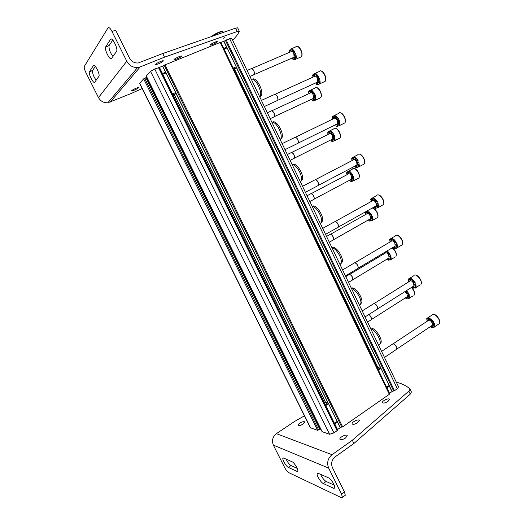 <?xml version="1.0" encoding="UTF-8"?>
<svg xmlns="http://www.w3.org/2000/svg" width="524" height="524" viewBox="0 0 524 524"><rect width="100%" height="100%" fill="white"/><g stroke="black" fill="none" stroke-linecap="round" stroke-linejoin="round"><path stroke-width="0.79" d="M320.059 428.684L317.636 430.348L310.346 427.728L139.613 83.44L143.655 78.836L146.504 77.67M319.725 426.922L319.326 427.099M147.296 78.115L146.884 78.325M146.32 76.032L150.519 71.31L154.724 68.972L159.486 67.458M322.129 431.671L329.589 434.278L333.965 432.883L337.102 430.695L337.463 429.398L159.486 67.445L337.463 429.411M326.871 404.993L326.439 404.109M325.666 402.537L174.361 94.68M174.086 94.13L173.693 93.324M166.003 72.947L162.637 66.221L164.163 65.225L220.159 42.451L220.945 42.529M337.168 421.447L340.05 427.453L342.631 426.844L389.312 394.31L389.476 393.17M378.996 369.754L378.583 368.903M377.863 367.403L234.516 69.083M234.261 68.559L233.887 67.779M227.016 47.907L223.846 41.403L226.23 39.994L231.634 38.187M389.129 385.566L392.05 391.402L394.461 390.721L397.349 388.703L398.561 386.869M259.825 97.071L260.264 96.226C262.478 91.268 255.345 77.749 251.258 79.176M260.435 96.593L261.417 95.237C263.69 90.148 255.935 76.497 252.313 79.196M280.268 139.784L280.871 138.716C282.914 133.948 275.965 121.208 271.812 122.118M280.818 139.181L281.991 137.707C284.165 132.638 276.115 119.38 272.572 122.157M300.455 181.946L301.215 180.701C303.095 176.123 296.315 164.071 292.104 164.503M301.012 181.199L302.309 179.667C304.379 174.63 296.008 161.68 292.556 164.543M320.38 223.571L321.304 222.196C323.026 217.801 316.398 206.351 312.14 206.351M321.133 222.641L322.358 221.135C324.33 216.124 315.612 203.41 312.271 206.364M340.056 264.666L341.137 263.199C342.716 258.994 336.218 248.068 331.915 247.669M341 263.579L342.159 262.111C343.999 257.251 335.216 244.885 331.862 247.544M359.484 305.243L360.722 303.724C362.163 299.702 355.789 289.228 351.447 288.455M360.617 304.031L361.711 302.61C363.401 297.959 354.755 286.006 351.296 288.141M378.662 345.316L380.051 343.77C381.367 339.925 375.112 329.858 370.73 328.738M379.985 344.006L381.014 342.637C382.566 338.19 374.044 326.583 370.488 328.234M292.032 58.112L292.936 59.015M292.562 57.882L292.982 59.638L293.899 59.978L295.863 59.166L295.916 57.62L296.44 57.391C295.189 56.16 294.789 54.889 295.241 53.559L295.267 53.527M294.423 59.749L294.409 57.653M296.44 57.391L295.726 53.33L295.195 53.559L294.495 52.073L295.025 51.843L292.516 49.046C292.674 50.743 293.302 51.81 294.39 52.262C293.191 52.629 292.392 51.634 291.986 49.269L292.516 49.046M291.062 48.942L291.075 51.083L289.831 49.99L290.198 49.295L291.593 48.719L291.062 48.942L291.986 49.269M289.602 51.843L289.628 52.276M289.844 52.184L289.084 51.365L289.3 50.219L289.831 49.99M293.899 59.978L293.885 57.876L295.68 58.754M295.916 57.62C294.665 56.389 294.259 55.112 294.711 53.789L295.195 53.559M291.075 51.083L289.3 50.219M251.756 68.552L290.912 51.725C291.783 51.011 292.752 51.621 293.813 53.546L294.069 57.227L293.316 57.555M253.485 74.945L254.435 73.982C254.238 70.963 253.203 69.148 251.323 68.533M253.78 74.814L254.153 74.65M254.264 74.526L254.507 73.877C254.409 71.244 253.485 69.469 251.73 68.552M311.525 99.272L312.238 99.973M311.963 99.069L312.284 100.621L313.228 101.021L315.363 100.195L315.356 98.944L315.874 98.702C314.649 97.503 314.243 96.278 314.662 95.034L315.219 94.792L315.874 98.702M313.738 100.778L313.725 98.846L313.208 99.082L315.094 100.005M314.014 93.567L313.942 93.678C312.795 93.233 312.147 92.165 311.996 90.462L314.531 93.324L314.014 93.567L314.701 95.034M310.536 90.311L310.549 92.29L309.199 91.137L309.474 90.659L311.053 90.076L310.536 90.311L311.479 90.704L311.996 90.462M308.924 92.905L308.977 93.606M309.304 93.455L308.433 92.447L309.199 91.137M313.228 101.021L313.208 99.082M315.356 98.944C314.131 97.746 313.725 96.521 314.145 95.27M313.942 93.678C312.704 94.045 311.885 93.056 311.479 90.704M310.549 92.29L308.688 91.379M274.478 116.59L274.7 115.955C274.55 113.367 273.587 111.645 271.818 110.787L310.247 93.023C311.151 92.29 312.16 92.918 313.273 94.91L313.529 98.335L312.789 98.682M273.711 117.022L274.628 116.059C274.373 113.086 273.299 111.324 271.406 110.78M274 116.891L274.36 116.721M330.788 139.934L331.312 140.432M331.122 139.77L331.351 141.1L332.314 141.552L334.62 140.74L334.266 140.746L334.561 139.764L335.065 139.508C333.873 138.336 333.467 137.164 333.847 135.985L334.476 135.742L335.065 139.508M332.819 141.303L332.799 139.522M333.31 134.589C332.092 134.19 331.397 133.122 331.24 131.367L333.795 134.295L333.284 134.55L333.965 135.998M329.76 131.177L329.779 132.998L328.509 131.491L330.271 130.921L329.76 131.177L331.24 131.367M328.017 133.463L328.089 134.419M328.509 134.21L327.546 133.024L328.338 131.779M332.314 141.552L332.295 139.764C332.832 139.273 333.487 139.6 334.266 140.746M334.561 139.764C333.362 138.585 332.956 137.406 333.343 136.233M333.284 134.55L333.257 134.596C331.974 134.956 331.135 133.967 330.729 131.622M329.779 132.998C329.242 133.489 328.594 133.162 327.834 132.028M332.753 138.952L294.436 158.117L294.632 157.514C294.429 154.96 293.433 153.283 291.639 152.477L329.347 133.797C330.277 133.05 331.325 133.699 332.491 135.762L332.753 138.952L332.033 139.312M293.689 158.582L294.567 157.626C294.246 154.691 293.132 152.975 291.233 152.484M293.977 158.438L294.305 158.268M349.822 180.105L350.15 180.4M350.039 179.987L350.189 181.081L351.172 181.592L353.648 180.8L353.202 180.99L353.53 180.079L354.028 179.811C352.862 178.664 352.449 177.538 352.796 176.431L353.49 176.188L354.028 179.811M351.67 181.33L351.637 179.699M352.37 175.003C351.1 174.577 350.392 173.503 350.242 171.774L352.822 174.761L352.318 175.023L352.993 176.457M348.781 173.195L347.314 171.807L349.253 171.269L348.755 171.531L349.744 172.036L350.242 171.774M346.868 173.523L346.98 174.721M347.471 174.459L346.43 173.103L347.242 171.924M351.172 181.592L351.152 179.948C351.702 179.444 352.383 179.791 353.202 180.99M353.53 180.079C352.351 178.92 351.945 177.787 352.305 176.68M352.318 175.023C351.001 175.344 350.143 174.348 349.744 172.036M348.755 171.531L348.774 173.208C348.224 173.713 347.55 173.372 346.744 172.186M351.735 179.084L314.138 199.153L314.315 198.57C314.059 196.042 313.024 194.397 311.21 193.638L348.211 174.066C349.167 173.306 350.261 173.988 351.473 176.11L351.735 179.084L351.054 179.45M313.424 199.624L314.249 198.681C313.869 195.779 312.717 194.103 310.804 193.657M368.726 219.739L368.791 220.584L369.8 221.148L372.381 220.434M370.285 220.873L370.245 219.386M376.311 218.194L371.948 220.676L372.754 219.622L371.509 216.373M372.754 219.622L372.276 216.143L371.791 216.419L371.123 215.004L371.614 214.729L369.014 211.683C369.184 213.484 369.944 214.565 371.293 214.912M367.553 212.921L365.916 211.591M371.123 215.004C369.754 215.2 368.889 214.185 368.523 211.958L367.514 211.401L368.005 211.126L367.049 210.956M365.497 213.098L365.641 214.513M366.184 214.205L365.084 212.705L365.411 211.873C366.269 213.091 366.977 213.451 367.54 212.941L367.514 211.401M368.523 211.958L369.014 211.683M371.948 220.676L372.394 220.46M369.8 221.148L369.774 219.635C370.337 219.13 371.051 219.497 371.909 220.742M372.263 219.903L371.031 216.628L371.791 216.419M370.488 218.737L333.591 239.684L333.755 239.127C333.441 236.619 332.367 235.001 330.526 234.28L366.839 213.838C367.828 213.072 368.962 213.779 370.226 215.967L370.488 218.737L369.846 219.104M332.917 240.162L333.696 239.239C333.244 236.363 332.059 234.719 330.133 234.313M387.171 259.033L387.177 259.609L388.205 260.225L390.819 259.649M388.684 259.943L388.631 258.587M394.854 257.212L390.524 259.825L391.251 258.954L389.994 255.83M391.251 258.954L390.832 255.607L390.354 255.895L389.699 254.5L390.177 254.212L387.557 251.107C387.76 252.981 388.566 254.061 389.98 254.33M386.096 252.162L385.422 251.933M383.915 252.83L384.085 253.812M386.732 251.153L387.557 251.107M390.524 259.825L390.865 259.721M388.205 260.225L388.173 258.836C388.756 258.325 389.489 258.718 390.387 260.009M390.773 259.242L389.535 256.085L390.354 255.895M389.699 254.5C388.277 254.579 387.406 253.544 387.079 251.396M386.201 251.468L386.077 252.201L384.944 252.214M384.236 252.64L384.668 253.459M389.018 257.919L352.803 279.724L352.953 279.194C352.58 276.698 351.46 275.1 349.606 274.412L385.251 253.112C386.267 252.352 387.433 253.092 388.756 255.339L389.018 257.919L388.408 258.286M352.174 280.202L352.894 279.312C352.383 276.456 351.159 274.838 349.22 274.452M405.366 297.887L406.388 298.837L408.687 298.778M406.853 298.542L406.794 297.311M413.181 295.772L408.871 298.523L409.526 297.809L408.262 294.802M409.526 297.809L409.165 294.599L408.694 294.901L408.045 293.519L408.517 293.217L406.513 290.604M408.432 293.276C407.456 293.355 406.624 292.582 405.949 290.958M408.871 298.523L408.641 298.804C407.711 297.468 406.945 297.049 406.355 297.56L406.735 297.318M406.388 298.837L406.355 297.56M409.054 298.11L407.816 295.058L408.694 294.901M408.045 293.519C407.076 293.741 406.218 292.982 405.478 291.259M404.764 291.704L407.056 294.239L407.318 296.649L406.755 297.003M371.195 319.758L371.857 318.9L369.178 314.315M407.318 296.649L371.785 319.286L371.909 318.775L369.237 314.282M315.625 82.949L316.45 83.742M316.136 82.713L316.489 84.377L317.459 84.764L319.647 83.886L319.679 82.523L320.203 82.281C318.933 81.056 318.526 79.786 318.978 78.469L318.992 78.449M317.989 84.521L317.996 82.471M320.203 82.281L319.548 78.214L319.018 78.456L318.31 76.943L318.841 76.701L316.227 73.792C316.378 75.554 317.04 76.655 318.219 77.094M314.708 75.751L313.332 74.598L313.634 74.061L315.252 73.419L314.721 73.661L315.697 74.035L316.227 73.792M313.038 76.419L313.077 77.094M313.411 76.943L312.54 75.96L312.802 74.834L313.332 74.598M317.459 84.764L317.459 82.727C318.002 82.222 318.644 82.523 319.398 83.637M319.679 82.523C318.409 81.299 317.996 80.028 318.448 78.711L319.018 78.456M318.31 76.943L318.232 77.074C316.941 77.48 316.103 76.465 315.697 74.035M314.721 73.661L314.721 75.738C314.184 76.235 313.542 75.941 312.802 74.834M317.773 81.96L277.766 100.267L277.995 99.593C277.864 96.94 276.895 95.172 275.087 94.294L314.426 76.484C315.369 75.711 316.404 76.34 317.537 78.371L317.773 81.96L316.968 82.334M276.921 100.746L277.93 99.698C277.687 96.639 276.593 94.831 274.648 94.281M277.216 100.615L277.641 100.418M335.38 124.797L336.002 125.38M335.779 124.601L336.035 126.035L337.03 126.481L339.408 125.603L339.054 125.577L339.369 124.535L339.886 124.28C338.642 123.081 338.235 121.863 338.655 120.631L339.297 120.369L339.886 124.28M337.548 126.225L337.548 124.345L337.03 124.607C337.587 124.09 338.262 124.411 339.054 125.577M338.026 119.203C336.788 118.765 336.1 117.664 335.963 115.902L338.596 118.883L338.072 119.131L338.773 120.625M334.436 115.725L334.443 117.631L332.95 116.426L333.146 116.099L334.96 115.47L334.436 115.725L335.963 115.902M332.609 118.162L332.675 119.112M333.107 118.902L332.137 117.723L332.95 116.426M337.03 126.481L337.03 124.607M339.369 124.535C338.124 123.337 337.711 122.118 338.131 120.88M338.072 119.131L338.039 119.19C336.709 119.596 335.845 118.581 335.439 116.158M334.443 117.631C333.886 118.149 333.218 117.835 332.432 116.682M337.489 123.762L298.248 143.052L298.457 142.397C298.274 139.784 297.265 138.067 295.431 137.242L334.004 118.47C334.974 117.671 336.054 118.326 337.246 120.422L337.489 123.762L336.709 124.149M297.429 143.543L298.392 142.508C298.084 139.482 296.951 137.733 294.992 137.242M297.724 143.399L298.117 143.209M354.905 166.128L355.311 166.501M355.174 165.984L355.338 167.176L356.359 167.68L358.914 166.815L358.468 166.986L358.809 166.029L359.32 165.761C358.102 164.582 357.689 163.409 358.075 162.25L358.789 161.995L359.32 165.761M356.864 167.411L356.857 165.689L356.346 165.957C356.923 165.427 357.63 165.767 358.468 166.986M353.91 157.259L353.916 159.008L352.416 157.593L354.421 156.99L353.91 157.259L354.931 157.75C355.331 160.154 356.215 161.169 357.591 160.789C356.294 160.351 355.573 159.25 355.442 157.488L358.102 160.527L357.591 160.789L358.278 162.263M351.931 159.381L352.03 160.586M352.547 160.318L351.486 158.969L352.325 157.737M354.931 157.75L355.442 157.488M356.359 167.68L356.346 165.957M358.809 166.029C357.597 164.85 357.178 163.678 357.565 162.512M353.916 159.008C353.34 159.538 352.645 159.204 351.82 157.999M356.955 165.053L318.461 185.299L318.658 184.664C318.415 182.083 317.361 180.4 315.507 179.627L353.333 159.912C354.335 159.1 355.462 159.781 356.706 161.949L356.955 165.053L356.202 165.446M317.688 185.797L318.592 184.776C318.219 181.789 317.04 180.079 315.068 179.647M317.976 185.647L318.337 185.457M374.326 206.875L374.405 207.799L375.446 208.362L378.118 207.57M375.944 208.08L375.924 206.515M378.511 206.711C377.326 205.559 376.907 204.432 377.254 203.345L378.04 203.102L378.511 206.711L377.634 207.877L378.138 207.596M376.998 201.851C375.61 201.491 374.837 200.391 374.68 198.544L377.359 201.648L376.861 201.93L377.542 203.384M373.134 198.268L373.147 199.88L371.457 198.524L373.632 197.993L373.134 198.268L374.182 198.825L374.68 198.544M371.018 200.083L371.149 201.53M371.732 201.209L370.599 199.696L371.457 198.524M375.446 208.362L375.433 206.784C376.022 206.24 376.756 206.607 377.634 207.877M378.014 206.993C376.821 205.834 376.402 204.707 376.756 203.613M376.861 201.93C375.433 202.172 374.542 201.137 374.182 198.825M373.147 199.88C372.557 200.417 371.83 200.057 370.959 198.806M335.308 221.462L372.426 200.823C373.455 200.004 374.621 200.712 375.924 202.952L376.173 205.834L375.466 206.233M337.685 227.521L338.537 226.519C338.091 223.565 336.873 221.888 334.888 221.495M338.425 227.01L338.596 226.407C338.294 223.846 337.201 222.196 335.314 221.462M393.223 247.276L393.229 247.924L394.297 248.54L397.009 247.891M394.782 248.252L394.749 246.824L394.277 247.092C394.88 246.549 395.646 246.942 396.57 248.258L397.054 247.97M397.461 247.158L396.19 243.922L395.712 244.197L397.054 243.693L397.461 247.158L396.57 248.258M396.151 242.389C394.683 242.114 393.865 241.014 393.681 239.095L396.38 242.258L395.889 242.547L396.563 243.981M392.149 240.228L390.354 238.813L392.607 238.486L392.116 238.774L393.19 239.383L393.681 239.095M389.869 240.287L390.039 241.95M390.662 241.577L389.476 239.92L390.354 238.813M394.297 248.54L394.277 247.092M396.969 247.452L395.712 244.197M395.889 242.547C394.415 242.664 393.511 241.61 393.19 239.383M392.116 238.774L392.135 240.247C391.533 240.791 390.773 240.411 389.869 239.101M354.859 262.76L391.284 241.21C392.338 240.398 393.544 241.138 394.899 243.444L395.155 246.123L394.493 246.522M357.44 268.72L358.226 267.751C357.715 264.817 356.458 263.166 354.453 262.799M358.134 268.203L358.285 267.633C357.918 265.079 356.779 263.454 354.872 262.76M411.864 287.218L412.912 288.226L415.676 287.735M413.39 287.925L413.344 286.635M419.835 285.095L415.499 287.846L416.18 287.106L414.89 283.995M416.18 287.106L415.827 283.779L415.349 284.08L414.681 282.665L415.165 282.357L412.447 279.135C412.663 281.133 413.534 282.226 415.06 282.429M410.914 280.091L409.021 278.604L411.353 278.473L410.868 278.775L411.962 279.443L412.447 279.135M408.484 279.993L408.7 281.853M409.355 281.44L408.117 279.646L409.021 278.604M412.912 288.226L412.892 286.903C413.508 286.359 414.301 286.772 415.263 288.148M415.696 287.407L414.432 284.263L415.349 284.08M414.681 282.665C413.154 282.652 412.25 281.578 411.962 279.443M410.868 278.775L410.895 280.13C410.272 280.668 409.486 280.261 408.537 278.906M413.901 285.934L377.581 308.905L377.719 308.348C377.287 305.806 376.108 304.195 374.175 303.527L409.906 281.093C410.986 280.288 412.237 281.067 413.646 283.438L413.901 285.934L413.285 286.32M376.939 309.402L377.666 308.472C377.084 305.558 375.787 303.927 373.776 303.573M430.224 326.721L431.304 327.428L433.695 327.48M431.776 327.114L431.717 325.954M438.385 324.251L434.062 327.153L434.665 326.563L433.368 323.57M434.665 326.563L434.37 323.373L433.898 323.688L433.243 322.286L433.715 321.972C432.143 321.841 431.232 320.747 430.977 318.69L433.715 321.972M429.444 319.476L427.453 317.911L429.863 317.97L429.392 318.284L430.505 319.005L430.977 318.69M426.87 319.214L427.145 321.251M427.807 320.806L426.536 318.893L427.453 317.911M434.062 327.153L433.728 327.539L434.2 327.225M431.304 327.428L431.278 326.21C431.907 325.673 432.726 326.118 433.728 327.539M434.193 326.878L432.922 323.832L433.898 323.688M433.243 322.286C431.671 322.155 430.754 321.061 430.505 319.005M429.392 318.284L429.418 319.522C428.789 320.066 427.977 319.627 426.981 318.219M393.21 343.77L428.305 320.478C429.411 319.686 430.695 320.505 432.156 322.935L432.411 325.26L431.855 325.633M396.203 349.587L396.858 348.689C396.209 345.794 394.873 344.17 392.849 343.823M432.411 325.26L396.792 349.089L396.91 348.571C396.419 346.017 395.188 344.419 393.236 343.77M142.155 88.569L131.216 93.475L107.839 102.796C103.726 102.992 100.608 101.256 98.486 97.588L85.844 72.469C84.515 69.653 83.997 67.629 84.298 66.391L108.049 27.864C108.946 27.019 110.276 28.237 112.038 31.512L126.775 61.216C129.245 65.552 132.854 67.655 137.609 67.517L140.209 66.895L164.523 57.162L162.748 53.533L138.172 63.004C134.34 63.149 131.426 61.472 129.428 57.968L115.653 30.163L112.038 31.512M176.693 59.074C179.876 57.673 181.52 56.657 181.618 56.022C181.049 55.4 173.136 59.291 174.099 59.723L176.693 59.074M212.377 44.632C215.547 43.23 217.211 42.208 217.362 41.553C216.831 40.951 209.122 44.809 210.026 45.221L212.377 44.632M224.292 41.095L220.879 42.477M134.196 90.226C137.033 88.975 138.493 88.091 138.565 87.587C138.087 87.063 130.751 90.58 131.59 90.934L134.196 90.226M158.327 63.921C161.589 62.487 163.252 61.452 163.324 60.804C162.702 60.142 154.528 64.138 155.549 64.603L158.327 63.921M232.604 40.21C236.108 36.772 238.335 33.805 239.285 31.316L237.176 31.519L164.523 57.162M159.381 67.413L163.049 65.926M145.659 77.866L146.576 76.727M237.693 27.877L235.558 28.132L162.748 53.533M110.557 39.359L105.612 46.964C104.21 49.577 110.086 61.026 111.527 58.505L116.662 51.201C118.155 48.444 112.025 36.542 110.557 39.359L111.35 39.058M89.473 71.65L93.429 65.585C94.615 63.266 100.182 74.041 98.944 76.262L94.772 82.189C93.6 84.285 88.248 73.891 89.414 71.768L92.637 70.413L95.316 66.365M112.948 56.487C110.033 52.518 108.743 48.902 109.071 45.64L112.745 40.073M92.637 70.413L92.571 70.53C92.355 73.314 93.554 76.543 96.167 80.218M344.753 495.645L345.316 495.226L344.451 491.892L332.419 467.611C330.827 463.406 331.712 459.836 335.078 456.902L353.897 443.474L352.318 440.258L332.006 454.694C327.775 458.369 326.662 462.836 328.659 468.102L341.537 494.06L342.414 497.387L341.294 497.643L288.698 472.609C287.368 471.783 286.006 470.08 284.617 467.493L273.351 445.105C271.609 440.573 272.624 436.761 276.397 433.656L294.534 421.479L304.431 415.807M357.656 422.698L359.32 420.503C359.051 418.565 351.525 422.043 352.121 423.824C352.96 424.768 354.807 424.394 357.656 422.698M388.015 401.41L389.529 399.406C389.28 397.552 381.852 400.847 382.428 402.556C383.306 403.467 385.166 403.087 388.015 401.41M389.522 393.341L392.417 391.323M345.499 438.044L347.255 435.68C346.967 433.623 339.238 437.265 339.866 439.158C340.718 440.16 342.591 439.787 345.499 438.044M302.846 424.178L304.588 422.056C304.372 420.392 297.475 423.792 297.999 425.305C298.68 426.058 300.298 425.685 302.846 424.178M352.318 440.258L408.851 391.114L410.037 389.129L409.82 388.762C406.355 385.743 401.856 383.548 396.308 382.173M340.574 427.427L337.469 429.588M321.343 430.191L319.529 429.431M353.897 443.474L410.299 394.14L411.353 391.88M288.37 467.401L296.931 471.358L297.822 471.128C298.529 469.628 294.187 462.509 292.13 461.782L283.667 458.055L282.868 458.277C282.187 459.712 286.359 466.635 288.37 467.401L291.003 465.561L297.206 468.371M333.677 488.309L323.295 483.521C320.924 482.591 316.385 475.242 317.138 473.552L318.186 473.27L328.443 477.79C330.886 478.674 335.635 486.252 334.849 488.021L333.677 488.309L334.901 487.412M286.091 459.122C287.63 462.306 289.268 464.454 291.003 465.561M334.266 485.152L326.125 481.471L323.295 483.521M320.524 474.299C322.188 477.783 324.055 480.174 326.125 481.471M226.65 47.252L223.761 48.391M227.121 47.88L224.108 49.112M236.219 66.83L233.232 68.1M233.861 69.404L236.416 67.766L233.606 68.873M165.604 72.266L162.466 73.511M166.082 72.928L162.833 74.257M175.704 92.525L172.488 93.894M173.162 95.257L176.097 93.626M176.005 93.449L172.887 94.693M386.909 387.812L389.306 386.024M386.633 387.256L389.201 385.474M378.367 370.055L380.961 368.3M377.961 369.204C380.116 368.077 380.725 367.331 379.769 366.964L377.234 367.697M334.744 423.87L337.351 421.958M334.456 423.3L337.214 421.388M325.745 405.576L328.528 403.69M325.312 404.685L327.893 402.701M327.644 402.19L324.533 403.107M310.699 428.075L139.685 83.185M317.636 430.348L143.655 78.836M318.684 430.007L144.663 78.273M319.764 429.267L145.934 77.755M322.221 431.855L146.281 75.954M329.589 434.278L150.519 71.31M333.965 432.883L154.724 68.972M337.102 430.695L158.438 67.465M337.489 430.217L159.021 67.308M324.559 403.087L173.189 95.244M326.779 405.052L326.341 404.161M325.568 402.576L174.256 94.733M173.981 94.176L173.588 93.37M328.476 403.749L175.632 92.552M340.214 427.492L162.735 66.122M341.831 427.191L164.163 65.225M342.631 426.844L164.988 64.812M389.312 394.31L220.159 42.451M389.646 393.878L220.663 42.326M389.489 393.19L220.938 42.523L389.489 393.19M378.878 369.813L378.472 368.962M377.745 367.448L234.398 69.142M234.143 68.611L233.769 67.838M380.882 368.385L236.114 66.862M392.05 391.402L223.964 41.298M393.688 391.061L225.431 40.394M394.461 390.721L226.23 39.994M397.349 388.703L229.636 38.612M301.837 55.413C302.171 51.955 301.012 49.138 298.372 46.95M299.918 57.404L301.287 56.802C303.953 53.828 298.018 43.505 295.641 46.97L291.56 48.712M321.205 96.298C321.441 92.892 320.216 90.161 317.544 88.104M319.345 98.329L320.688 97.7C323.275 94.693 317.105 84.724 314.813 88.196L310.811 90.043M340.331 136.698C340.469 133.338 339.172 130.686 336.454 128.74M338.556 138.762L339.853 138.113C342.355 135.094 335.943 125.439 333.749 128.904L329.799 130.856M359.222 176.64C359.254 173.306 357.885 170.713 355.115 168.866M357.538 178.717L358.783 178.055C361.193 175.029 354.551 165.643 352.456 169.095L348.552 171.152M377.883 216.117C377.811 212.796 376.363 210.255 373.533 208.493M372.138 208.1C375.132 207.445 379.638 215.168 377.476 217.532C379.33 215.24 375.02 207.694 372.106 208.12M396.308 255.149C396.242 252.201 394.88 249.771 392.227 247.872M392.319 247.819C395.718 250.642 396.93 253.551 395.947 256.55C396.734 253.623 395.482 250.741 392.181 247.898M414.517 293.741C414.536 291.586 413.528 289.484 411.497 287.447M411.55 287.414C414.242 290.309 415.119 292.877 414.196 295.123C414.942 292.936 414.006 290.401 411.392 287.519M325.666 79.864C325.928 76.419 324.723 73.642 322.05 71.526M323.642 82.052L325.103 81.377C327.834 78.214 321.533 67.95 319.103 71.591L315.088 73.399M345.277 121.43C345.434 118.038 344.157 115.346 341.438 113.348M343.338 123.657L344.759 122.963C347.399 119.773 340.836 109.857 338.511 113.498L334.561 115.418M364.639 162.512C364.691 159.152 363.335 156.525 360.558 154.639M362.811 164.759L364.16 164.045C366.708 160.855 359.89 151.233 357.676 154.862L353.766 156.892M383.758 203.109C383.706 199.762 382.258 197.194 379.422 195.4M382.048 205.362L383.326 204.642C385.775 201.465 378.708 192.085 376.605 195.688L372.721 197.836M402.642 243.234C402.478 239.887 400.939 237.359 398.037 235.643M401.056 245.468L402.249 244.754C404.6 241.603 397.297 232.42 395.299 235.983L391.435 238.263M421.283 282.894C421.014 279.534 419.383 277.032 416.403 275.388M414.739 275.093C417.707 273.914 423.117 281.833 420.936 284.394C423.189 281.277 415.65 272.244 413.77 275.768L409.912 278.178M439.702 322.096C439.315 318.71 437.592 316.227 434.54 314.636M432.916 314.393C435.811 313.136 441.516 321.022 439.394 323.57C441.549 320.505 433.793 311.577 432.018 315.048L428.167 317.596M110.092 102.226L140.209 66.895M98.486 97.588L126.775 61.216M235.558 28.132L237.176 31.519M94.012 65.362L93.429 65.585M109.162 45.483L105.697 46.8M344.451 491.892L341.537 494.06M332.006 454.694L276.397 433.656M328.659 468.102L273.351 445.105M410.299 394.14L408.851 391.114M297.874 470.69L296.931 471.358M222.386 31.525C222.805 30.078 212.135 35.029 211.938 36.372M222.988 31.728L222.923 31.591C222.399 30.857 214.683 34.25 212.417 36.208M214.735 42.254L216.543 41.887M223.735 38.376L224.77 37.59M320.066 428.593L320.478 428.442M319.863 428.18L320.282 428.036M319.496 427.44L319.935 427.348M320.151 428.776L146.53 77.598M322.122 431.763L146.262 76.026M340.05 427.453L337.122 421.493M328.43 403.794L175.573 92.571M165.951 72.967L162.637 66.221M391.873 391.369L389.103 385.599M380.856 368.418L236.075 66.876M226.971 47.92L223.846 41.403M398.64 387.033L231.601 38.114M261.417 95.237L260.264 96.226M280.523 139.45L280.189 139.613M281.991 137.707L280.871 138.716M300.894 181.415L300.337 181.704M302.309 179.667L301.215 180.701M321.002 222.89L320.249 223.303M322.358 221.135L321.304 222.196M340.855 263.867L339.932 264.41M342.159 262.111L341.137 263.199M360.46 304.365L359.379 305.034M361.711 302.61L360.722 303.724M379.821 344.386L378.603 345.185M381.014 342.637L380.051 343.77M295.863 59.166L301.287 56.802C303.769 54.444 299.866 45.667 296.767 46.367M293.885 57.876L294.403 57.653M294.711 53.789L295.241 53.559M250.891 68.834L247.086 70.471M254.206 74.631L249.961 76.471M294.069 57.227L254.284 74.506M315.363 100.195L320.688 97.7C323.105 95.303 318.998 86.794 315.926 87.58M270.993 111.088L267.338 112.778M274.412 116.695L270.168 118.679M313.529 98.335L274.484 116.57M334.62 140.74L339.853 138.113C342.205 135.696 337.875 127.411 334.836 128.269M332.295 139.764L332.786 139.522M290.833 152.798L287.329 154.528M294.364 158.241L290.126 160.364M353.648 180.8L358.783 178.055C361.069 175.619 356.503 167.516 353.504 168.453M351.388 175.14L351.486 174.597M351.152 179.948L351.617 179.699M310.424 193.965L307.064 195.747M314.066 199.277L309.835 201.537M370.01 214.945L370.101 214.336M369.774 219.635L370.213 219.386M371.031 216.628L371.483 216.379M329.773 234.614L326.537 236.435M333.526 239.815L329.308 242.212M388.422 254.258L388.5 253.583M388.173 258.836L388.585 258.587M389.535 256.085L389.954 255.83M348.879 274.746L345.768 276.6M352.744 279.855L348.539 282.39M406.617 293.08L406.683 292.34M407.816 295.058L408.203 294.809M371.719 319.424L367.54 322.083M319.647 83.886L325.103 81.377C327.618 78.875 323.524 70.157 320.315 70.923M317.459 82.727L317.989 82.484M318.448 78.711L318.978 78.469M274.19 94.615L261.417 100.398M277.687 100.392L264.338 106.503M339.408 125.603L344.759 122.963C347.202 120.435 342.873 111.966 339.696 112.811M294.553 137.583L282.115 143.635M298.176 143.183L284.997 149.654M358.914 166.815L364.16 164.045C366.545 161.497 361.96 153.231 358.822 154.167M356.608 160.934L356.713 160.39M314.649 179.981L302.538 186.295M318.396 185.431L305.394 192.269M377.673 207.818L383.326 204.642C385.638 202.081 380.791 193.972 377.699 194.987M375.688 201.884L375.78 201.268M375.433 206.784L375.911 206.515M334.495 221.822L322.686 228.392M338.353 227.147L325.535 234.339M376.173 205.834L338.419 227.016M396.707 248.068L402.249 244.754C404.495 242.193 399.367 234.195 396.334 235.296M394.539 242.304L394.618 241.616M354.08 263.12L342.578 269.932M358.062 268.347L345.427 275.886M395.155 246.123L358.128 268.216M413.174 282.22L413.233 281.46M412.892 286.903L413.305 286.641M414.432 284.263L414.851 284.001M373.422 303.887L362.202 310.928M377.516 309.042L365.071 316.915M431.278 326.21L431.658 325.961M432.922 323.832L433.309 323.577M392.522 344.124L381.577 351.394M396.727 349.233L384.465 357.44M107.839 102.796L137.609 67.517M237.634 27.759L239.245 31.132M92.571 70.53L89.414 71.768M109.071 45.64L105.612 46.964M411.478 392.142L410.037 389.129M345.316 495.226L342.414 497.387M317.714 473.139L317.138 473.552M283.327 457.956L282.868 458.277M223.316 32.409L222.569 31.512"/></g></svg>
